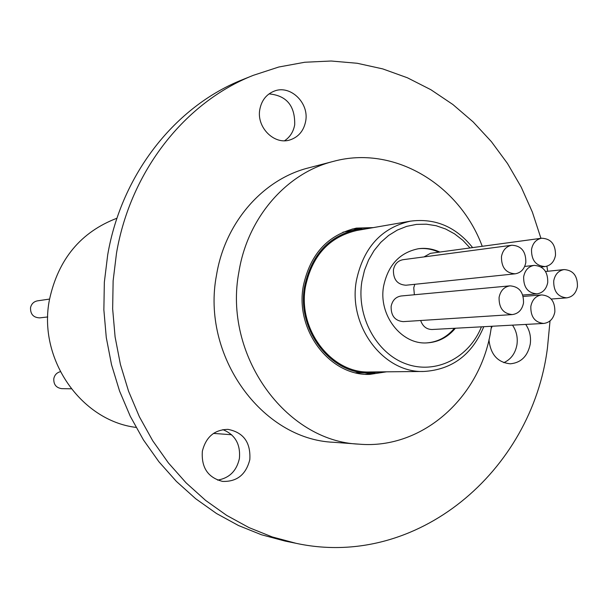 <?xml version="1.0" encoding="UTF-8"?>
<svg xmlns="http://www.w3.org/2000/svg" width="608" height="608" viewBox="0 0 608 608"><rect width="100%" height="100%" fill="white"/><g stroke="black" fill="none" stroke-linecap="round" stroke-linejoin="round"><path stroke-width="0.91" d="M305.482 286.588C312.17 255.527 329.338 236.816 357.002 230.447L410.309 221.175C381.338 227.863 363.356 247.707 356.379 280.698C347.898 326.192 383.709 373.327 424.004 371.458L369.9 371.974C331.413 373.73 297.358 329.399 305.482 286.588M439.804 252.062C432.911 248.847 425.79 247.73 418.433 248.725C399.692 252.556 388.079 265.05 383.595 286.224C378.252 315.066 401.371 344.858 427.021 342.889C438.277 342.22 447.731 337.334 455.392 328.236M426.52 342.912C437.57 342.106 446.857 337.235 454.374 328.29M525.836 262.436C525.981 251.454 521.314 245.723 511.837 245.237C506.228 246.354 502.77 250.131 501.471 256.561C501.288 267.406 505.856 273.152 515.174 273.82C520.957 272.81 524.506 269.017 525.836 262.436M511.837 245.237L402.967 259.707C397.814 260.726 394.63 264.108 393.422 269.853C393.224 279.536 397.404 284.658 405.969 285.228L515.174 273.82M555.499 255.299C555.628 244.386 551.023 238.693 541.675 238.222C536.172 239.332 532.79 243.071 531.521 249.432C531.354 260.209 535.868 265.924 545.072 266.562C550.726 265.552 554.207 261.797 555.499 255.299M541.675 238.222L430.418 253.338L423.974 256.918M577.433 286.512C577.615 275.895 573.192 270.248 564.163 269.572C558.516 270.56 555.036 274.322 553.721 280.866C553.508 291.354 557.84 297.016 566.724 297.852C572.523 296.97 576.095 293.185 577.433 286.512M554.846 311.927C555.074 301.401 550.696 295.739 541.705 294.926C535.838 295.838 532.213 299.66 530.83 306.402C530.564 316.783 534.85 322.468 543.689 323.448C549.716 322.643 553.44 318.805 554.846 311.927M547.747 282.454C547.93 271.7 543.408 266.015 534.181 265.384C528.496 266.403 524.985 270.195 523.655 276.746C523.442 287.356 527.866 293.064 536.932 293.869C542.784 292.95 546.394 289.15 547.747 282.454M414.793 284.308L413.752 287.812L414.375 294.758M523.511 303.004C523.731 292.304 519.232 286.588 510.006 285.851C504.123 286.816 500.483 290.662 499.092 297.38C498.841 307.929 503.242 313.66 512.293 314.579C518.358 313.728 522.097 309.867 523.511 303.004M510.006 285.851L401.189 295.982C395.778 296.864 392.434 300.299 391.142 306.303C390.883 315.719 394.911 320.826 403.226 321.632L512.293 314.579M367.316 228.654L356.759 229.512L342.92 232.195M356.759 229.512C328.761 235.988 311.38 254.942 304.608 286.391C296.377 329.764 330.858 374.68 369.839 372.94L380.372 371.876M373.365 227.605L356.402 228.106C327.894 234.734 310.194 254.068 303.301 286.102C294.903 330.304 330.007 376.094 369.732 374.391L386.513 371.822M365.378 374.262L374.923 372.674M47.736 316.95L39.702 317.878C33.402 317.596 30.339 314.199 30.529 307.686C31.426 303.886 33.729 301.606 37.445 300.854L49.567 299.075M71.235 388.793L61.75 388.656C56.149 387.828 53.496 384.469 53.816 378.579C54.652 374.916 56.818 372.628 60.321 371.708M259.852 109.25C256.166 127.224 274.39 145.426 290.214 139.848C298.627 136.914 303.772 130.728 305.657 121.296C309.419 102.919 290.198 84.413 274.079 91.185C266.372 94.346 261.63 100.373 259.852 109.25M269.032 93.898C286.566 95.509 295.123 105.807 294.698 124.792C293.428 131.754 290.054 137.066 284.574 140.737M202.35 451.235C201.225 467.605 207.966 477.66 222.581 481.407C236.93 481.886 246.004 474.628 249.82 459.618C250.815 442.502 243.542 432.417 227.992 429.37C214.48 429.674 205.93 436.962 202.35 451.235M222.855 429.628C235.159 434.659 240.677 444.288 239.392 458.523C236.588 470.957 229.315 478.146 217.588 480.107M488.954 339.697C490.504 354.494 497.64 362.528 510.37 363.804C521.086 362.733 527.714 356.159 530.252 344.098C531.194 336.817 529.682 330.258 525.722 324.421M512.491 325.136C516.42 330.904 517.91 337.372 516.975 344.561C515.394 353.347 510.994 359.389 503.781 362.672M136.055 427.409C80.689 420.675 37.552 358.348 49.499 299.463C58.33 259.13 80.826 232.043 116.987 218.211M540.938 238.321L532.38 212.124L521.185 187.066L507.475 163.476L491.393 141.656L473.13 121.904L452.876 104.508L430.882 89.718L407.398 77.778L382.713 68.894L357.162 63.262L331.079 61.013L304.821 62.244L278.776 67.017L253.331 75.324L242.964 79.496C175.72 105.883 121.554 173.789 107.692 254.896L104.34 282.241L103.869 309.92L106.278 337.539L111.538 364.724L119.578 391.088L130.264 416.267L143.435 439.918L158.893 461.73L176.404 481.422L195.708 498.75L216.516 513.517L238.549 525.555L261.486 534.766L285.03 541.059L295.99 543.294C416.738 569.438 532 471.405 547.451 347.875L550.027 320.902M547.679 271.282L546.911 266.19M253.331 75.324C185.341 102 130.53 170.818 116.516 253.088L113.126 280.82L112.655 308.902L115.094 336.923L120.43 364.504L128.569 391.248L139.392 416.784L152.73 440.777L168.378 462.893L186.101 482.858L205.633 500.43L226.693 515.394L248.976 527.592L272.179 536.917L295.99 543.294M333.306 161.409L308.682 167.846C263.074 179.216 225.028 222.384 216.516 275.082C200.929 355.467 261.774 439.554 333.701 442.29L359.077 444.159C285.448 441.4 222.976 354.692 238.929 271.814C247.631 217.482 286.611 173.044 333.306 161.409C393.589 144.818 459.184 184.102 482.235 246.301M491.446 326.283L491.218 327.811C482.083 395.778 423.373 449.821 359.077 444.159M492.244 326.238L491.104 328.563M361.813 228.859L352.138 229.026M355.741 372.81L369.839 372.94M420.668 320.507C422.735 326.405 426.535 329.407 432.068 329.506L543.689 323.448M438.801 252.198C432.083 249.06 425.129 247.927 417.939 248.801M470.022 247.958L462.787 240.259L454.594 233.882L445.641 229.003L436.141 225.735L426.314 224.185L416.412 224.39L406.668 226.366L397.336 230.075L388.641 235.433L380.821 242.318L374.072 250.572L368.577 259.988L364.488 270.317L361.912 281.314C356.166 316.152 376.223 353.271 406.007 363.865C435.716 374.786 469.064 357.892 481.43 326.823M472.614 247.6C455.901 226.731 435.13 217.922 410.309 221.175M564.163 269.572L545.551 271.502M541.705 294.926L523.176 296.438M534.181 265.384L524.681 266.433M213.499 433.405L231.663 434.75M536.932 293.869L522.758 295.047M566.724 297.852L551.22 299.045M545.072 266.562L541.112 266.996M483.793 326.694C472.044 354.738 452.116 369.664 424.004 371.458"/></g></svg>
